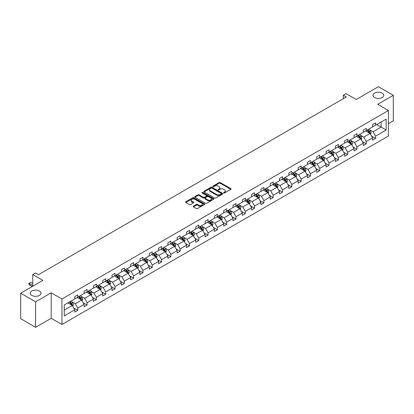 <?xml version="1.0" encoding="UTF-8"?>
<svg xmlns="http://www.w3.org/2000/svg" width="414" height="414" viewBox="0 0 414 414"><rect width="100%" height="100%" fill="white"/><g stroke="black" fill="none" stroke-linecap="round" stroke-linejoin="round"><path stroke-width="0.62" d="M39.433 291.001A5.398 3.115 0 0 0 33.55 290.328A5.398 3.115 0 0 0 30.217 293.205A5.398 3.115 0 0 0 31.795 295.41A5.398 3.115 0 0 0 37.679 296.088A5.398 3.115 0 0 0 41.012 293.205A5.398 3.115 0 0 0 39.433 291.001M382.205 93.103A5.398 3.115 0 0 0 376.321 92.425A5.398 3.115 0 0 0 372.988 95.308A5.398 3.115 0 0 0 374.566 97.513A5.398 3.115 0 0 0 380.45 98.185A5.398 3.115 0 0 0 383.783 95.308A5.398 3.115 0 0 0 382.205 93.103M223.777 192.924A0.58 0.336 0 0 0 224.6 192.924L230.821 189.333A0.828 0.476 0 0 0 231.064 188.991A0.828 0.476 0 0 0 230.821 188.655L220.279 182.569A0.828 0.476 0 0 0 219.109 182.569L212.889 186.16A0.58 0.336 0 0 0 213.707 186.636L214.514 186.171A2.65 1.532 0 0 1 218.261 186.171L219.141 186.678A2.65 1.532 0 0 1 219.917 187.759A2.65 1.532 0 0 1 219.141 188.841L218.333 189.307A0.58 0.336 0 0 0 219.156 189.778L219.958 189.317A2.65 1.532 0 0 1 223.705 189.317L224.585 189.824A2.65 1.532 0 0 1 225.361 190.906A2.65 1.532 0 0 1 224.585 191.987L223.777 192.448A0.58 0.336 0 0 0 223.777 192.924L223.777 192.448M388.441 123.6L393.3 120.795L393.3 95.308L378.386 86.697L356.195 99.51L346.052 93.652L343.341 95.22L343.341 98.667M35.614 327.303L51.212 318.299L51.212 292.812L35.614 301.816L35.614 327.303L20.7 318.692L20.7 293.205L42.89 280.392L32.753 274.539L32.753 286.25M35.614 301.816L20.7 293.205M193.405 206.167A0.828 0.476 0 0 0 193.162 206.503A0.828 0.476 0 0 0 193.405 206.845L196.36 208.552A0.828 0.476 0 0 0 197.535 208.552L204.444 204.563A0.828 0.476 0 0 0 204.687 204.221A0.828 0.476 0 0 0 204.444 203.885L193.902 197.799A0.828 0.476 0 0 0 192.733 197.799L185.824 201.789A0.828 0.476 0 0 0 185.581 202.125A0.828 0.476 0 0 0 185.824 202.467L189.395 204.526A0.828 0.476 0 0 0 190.564 204.526L193.519 202.819A0.828 0.476 0 0 0 193.762 202.482A0.828 0.476 0 0 0 193.519 202.146L191.749 201.121A2.215 1.278 0 0 1 191.102 200.216A2.215 1.278 0 0 1 192.469 199.036A2.215 1.278 0 0 1 194.885 199.315L201.82 203.321A2.215 1.278 0 0 1 202.472 204.221A2.215 1.278 0 0 1 201.1 205.406A2.215 1.278 0 0 1 198.689 205.127L197.535 204.459A0.828 0.476 0 0 0 196.36 204.459L193.405 206.167L193.405 206.845L196.36 205.147L196.36 204.459M32.753 274.539L35.464 272.971L38.445 274.694L346.321 96.943L343.341 95.22M51.212 292.812L61.95 299.011L388.441 110.512L388.441 135.999L61.95 324.493L61.95 299.011M393.3 95.308L377.703 104.312L388.441 110.512M214.571 198.037A0.828 0.476 0 0 0 215.741 198.037L222.654 194.047A0.828 0.476 0 0 0 222.892 193.711A0.828 0.476 0 0 0 222.654 193.369L212.113 187.288A0.828 0.476 0 0 0 210.943 187.288L204.03 191.273A0.828 0.476 0 0 0 203.791 191.615A0.828 0.476 0 0 0 204.03 191.951L214.571 198.037M202.244 193.048A0.58 0.336 0 0 1 202.834 193.131L213.536 199.31L206.638 203.295A0.828 0.476 0 0 1 205.468 203.295L194.927 197.209L194.927 196.531A0.828 0.476 0 0 0 194.683 196.873A0.828 0.476 0 0 0 194.927 197.209M194.927 196.531L197.882 194.823A0.828 0.476 0 0 1 199.056 194.823L203.331 197.292A0.828 0.476 0 0 0 204.5 197.292L206.462 196.158A0.828 0.476 0 0 0 206.705 195.822A0.828 0.476 0 0 0 206.462 195.486L202.011 192.914A0.58 0.336 0 0 1 202.834 192.443L213.546 198.627A0.828 0.476 0 0 1 213.79 198.968A0.828 0.476 0 0 1 213.546 199.305L213.546 198.627M64.248 304.983L74.805 298.887L74.805 296.579L77.791 294.861L77.791 297.164L84.114 293.516L84.114 291.208L87.095 289.484L87.095 291.792L93.419 288.144L93.419 285.836L96.4 284.113L96.4 286.421L102.724 282.772L102.724 280.464L105.71 278.741L105.71 281.049L112.028 277.396L112.028 275.087L115.014 273.369L115.014 275.677L121.338 272.024L121.338 269.716L124.319 267.993L124.319 270.301L130.643 266.652L130.643 264.344L133.624 262.621L133.624 264.929L139.948 261.281L139.948 258.973L142.933 257.249L142.933 259.557L149.252 255.904L149.252 253.601L152.238 251.878L152.238 254.186L158.562 250.532L158.562 248.224L161.543 246.506L161.543 248.809L167.867 245.16L167.867 242.852L170.847 241.129L170.847 243.437L177.171 239.789L177.171 237.481L180.157 235.757L180.157 238.066L186.481 234.417L186.481 232.109L189.462 230.386L189.462 232.694L195.786 229.04L195.786 226.732L198.767 225.014L198.767 227.322L205.09 223.669L205.09 221.361L208.071 219.637L208.071 221.945L214.395 218.297L214.395 215.989L217.381 214.266L217.381 216.574L223.705 212.925L223.705 210.617L226.686 208.894L226.686 211.202L233.01 207.549L233.01 205.246L235.99 203.522L235.99 205.83L242.314 202.177L242.314 199.869L245.3 198.151L245.3 200.454L251.619 196.805L251.619 194.497L254.605 192.774L254.605 195.082L260.929 191.434L260.929 189.126L263.909 187.402L263.909 189.71L270.233 186.062L270.233 183.754L273.214 182.031L273.214 184.339L279.538 180.685L279.538 178.377L282.524 176.659L282.524 178.967L288.848 175.313L288.848 173.005L291.829 171.282L291.829 173.59L298.152 169.942L298.152 167.634L301.133 165.91L301.133 168.219L307.457 164.57L307.457 162.262L310.438 160.539L310.438 162.847L316.762 159.193L316.762 156.89L319.748 155.167L319.748 157.475L326.072 153.822L326.072 151.514L329.052 149.796L329.052 152.098L335.376 148.45L335.376 146.142L338.357 144.419L338.357 146.727L344.681 143.078L344.681 140.77L347.667 139.047L347.667 141.355L353.986 137.707L353.986 135.399L356.971 133.675L356.971 135.983L363.295 132.33L363.295 130.022L366.276 128.304L366.276 130.612L372.6 126.958L372.6 124.65L375.581 122.927L375.581 125.235L386.143 119.139L386.143 130.022L375.581 136.118L375.581 138.426L372.6 140.149L372.6 137.841L366.276 141.495L366.276 143.803L363.295 145.521L363.295 143.213L356.971 146.867L356.971 149.175L353.986 150.898L353.986 148.59L347.667 152.238L347.667 154.546L344.681 156.269L344.681 153.961L338.357 157.61L338.357 159.918L335.376 161.641L335.376 159.333L329.052 162.987L329.052 165.289L326.072 167.013L326.072 164.705L319.748 168.358L319.748 170.666L316.762 172.384L316.762 170.082L310.438 173.73L310.438 176.038L307.457 177.761L307.457 175.453L301.133 179.102L301.133 181.41L298.152 183.133L298.152 180.825L291.829 184.473L291.829 186.781L288.848 188.505L288.848 186.196L282.524 189.85L282.524 192.158L279.538 193.876L279.538 191.568L273.214 195.222L273.214 197.53L270.233 199.253L270.233 196.945L263.909 200.593L263.909 202.901L260.929 204.625L260.929 202.317L254.605 205.965L254.605 208.273L251.619 209.996L251.619 207.688L245.3 211.342L245.3 213.645L242.314 215.368L242.314 213.06L235.99 216.713L235.99 219.022L233.01 220.74L233.01 218.437L226.686 222.085L226.686 224.393L223.705 226.116L223.705 223.808L217.381 227.457L217.381 229.765L214.395 231.488L214.395 229.18L208.071 232.828L208.071 235.136L205.09 236.86L205.09 234.552L198.767 238.205L198.767 240.513L195.786 242.231L195.786 239.923L189.462 243.577L189.462 245.885L186.481 247.608L186.481 245.3L180.157 248.949L180.157 251.257L177.171 252.98L177.171 250.672L170.847 254.32L170.847 256.628L167.867 258.352L167.867 256.043L161.543 259.697L161.543 262L158.562 263.723L158.562 261.415L152.238 265.069L152.238 267.377L149.252 269.095L149.252 266.792L142.933 270.44L142.933 272.748L139.948 274.472L139.948 272.164L133.624 275.812L133.624 278.12L130.643 279.843L130.643 277.535L124.319 281.184L124.319 283.492L121.338 285.215L121.338 282.907L115.014 286.56L115.014 288.868L112.028 290.587L112.028 288.279L105.71 291.932L105.71 294.24L102.724 295.963L102.724 293.655L96.4 297.304L96.4 299.612L93.419 301.335L93.419 299.027L87.095 302.675L87.095 304.983L84.114 306.707L84.114 304.399L77.791 308.052L77.791 310.355L74.805 312.078L74.805 309.77L64.248 315.866L64.248 304.983M77.19 297.511L81.605 300.062L75.286 303.71L71.829 301.718M75.286 303.71L77.791 308.052M81.605 300.062L84.114 304.399M74.805 298.339L75.286 298.613L77.791 297.164M86.5 292.139L90.914 294.685L84.591 298.339L81.139 296.346M84.591 298.339L87.095 302.675M90.914 294.685L93.419 299.027M84.114 292.967L84.591 293.241L87.095 291.792M95.805 286.767L100.219 289.314L93.895 292.967L90.443 290.97M93.895 292.967L96.4 297.304M100.219 289.314L102.724 293.655M93.419 287.59L93.895 287.87L96.4 286.421M105.109 281.391L109.524 283.942L103.2 287.59L99.748 285.598M103.2 287.59L105.71 291.932M109.524 283.942L112.028 288.279M102.724 282.219L103.2 282.493L105.71 281.049M114.414 276.019L118.834 278.57L112.51 282.219L109.053 280.226M112.51 282.219L115.014 286.56M118.834 278.57L121.338 282.907M112.028 276.847L112.51 277.121L115.014 275.677M123.724 270.647L128.138 273.193L121.814 276.847L118.363 274.855M121.814 276.847L124.319 281.184M128.138 273.193L130.643 277.535M121.338 271.475L121.814 271.75L124.319 270.301M133.029 265.276L137.443 267.822L131.119 271.475L127.667 269.478M131.119 271.475L133.624 275.812M137.443 267.822L139.948 272.164M130.643 266.099L131.119 266.378L133.624 264.929M142.333 259.899L146.747 262.45L140.424 266.099L136.972 264.106M140.424 266.099L142.933 270.44M146.747 262.45L149.252 266.792M139.948 260.727L140.424 261.001L142.933 259.557M151.643 254.527L156.057 257.078L149.733 260.727L146.282 258.734M149.733 260.727L152.238 265.069M156.057 257.078L158.562 261.415M149.252 255.355L149.733 255.629L152.238 254.186M160.948 249.156L165.362 251.707L159.038 255.355L155.586 253.363M159.038 255.355L161.543 259.697M165.362 251.707L167.867 256.043M158.562 249.984L159.038 250.258L161.543 248.809M170.252 243.784L174.667 246.33L168.343 249.984L164.891 247.991M168.343 249.984L170.847 254.32M174.667 246.33L177.171 250.672M167.867 244.612L168.343 244.886L170.847 243.437M179.557 238.412L183.971 240.958L177.653 244.612L174.196 242.614M177.653 244.612L180.157 248.949M183.971 240.958L186.481 245.3M177.171 239.235L177.653 239.515L180.157 238.066M188.867 233.035L193.281 235.587L186.957 239.235L183.505 237.243M186.957 239.235L189.462 243.577M193.281 235.587L195.786 239.923M186.481 233.863L186.957 234.138L189.462 232.694M198.171 227.664L202.586 230.215L196.262 233.863L192.81 231.871M196.262 233.863L198.767 238.205M202.586 230.215L205.09 234.552M195.786 228.492L196.262 228.766L198.767 227.322M207.476 222.292L211.89 224.838L205.567 228.492L202.115 226.499M205.567 228.492L208.071 232.828M211.89 224.838L214.395 229.18M205.09 223.12L205.567 223.394L208.071 221.945M216.781 216.92L221.2 219.467L214.876 223.12L211.419 221.123M214.876 223.12L217.381 227.457M221.2 219.467L223.705 223.808M214.395 217.743L214.876 218.023L217.381 216.574M226.091 211.544L230.505 214.095L224.181 217.743L220.729 215.751M224.181 217.743L226.686 222.085M230.505 214.095L233.01 218.437M223.705 212.372L224.181 212.646L226.686 211.202M235.395 206.172L239.809 208.723L233.486 212.372L230.034 210.379M233.486 212.372L235.99 216.713M239.809 208.723L242.314 213.06M233.01 207L233.486 207.274L235.99 205.83M244.7 200.8L249.114 203.352L242.79 207L239.339 205.008M242.79 207L245.3 211.342M249.114 203.352L251.619 207.688M242.314 201.628L242.79 201.903L245.3 200.454M254.01 195.429L258.424 197.975L252.1 201.628L248.643 199.636M252.1 201.628L254.605 205.965M258.424 197.975L260.929 202.317M251.619 196.257L252.1 196.531L254.605 195.082M263.314 190.057L267.729 192.603L261.405 196.257L257.953 194.259M261.405 196.257L263.909 200.593M267.729 192.603L270.233 196.945M260.929 190.88L261.405 191.159L263.909 189.71M272.619 184.68L277.033 187.231L270.709 190.88L267.258 188.887M270.709 190.88L273.214 195.222M277.033 187.231L279.538 191.568M270.233 185.508L270.709 185.782L273.214 184.339M281.924 179.309L286.338 181.86L280.019 185.508L276.562 183.516M280.019 185.508L282.524 189.85M286.338 181.86L288.848 186.196M279.538 180.137L280.019 180.411L282.524 178.967M291.233 173.937L295.648 176.483L289.324 180.137L285.872 178.144M289.324 180.137L291.829 184.473M295.648 176.483L298.152 180.825M288.848 174.765L289.324 175.039L291.829 173.59M300.538 168.565L304.952 171.111L298.629 174.765L295.177 172.767M298.629 174.765L301.133 179.102M304.952 171.111L307.457 175.453M298.152 169.388L298.629 169.668L301.133 168.219M309.843 163.188L314.257 165.74L307.933 169.388L304.481 167.396M307.933 169.388L310.438 173.73M314.257 165.74L316.762 170.082M307.457 164.016L307.933 164.291L310.438 162.847M319.147 157.817L323.562 160.368L317.243 164.016L313.786 162.024M317.243 164.016L319.748 168.358M323.562 160.368L326.072 164.705M316.762 158.645L317.243 158.919L319.748 157.475M328.457 152.445L332.872 154.996L326.548 158.645L323.096 156.652M326.548 158.645L329.052 162.987M332.872 154.996L335.376 159.333M326.072 153.273L326.548 153.547L329.052 152.098M337.762 147.073L342.176 149.62L335.852 153.273L332.401 151.281M335.852 153.273L338.357 157.61M342.176 149.62L344.681 153.961M335.376 147.901L335.852 148.176L338.357 146.727M347.067 141.702L351.481 144.248L345.157 147.901L341.705 145.904M345.157 147.901L347.667 152.238M351.481 144.248L353.986 148.59M344.681 142.525L345.157 142.804L347.667 141.355M356.376 136.325L360.791 138.876L354.467 142.525L351.01 140.532M354.467 142.525L356.971 146.867M360.791 138.876L363.295 143.213M353.986 137.153L354.467 137.427L356.971 135.983M365.681 130.953L370.095 133.505L363.771 137.153L360.32 135.161M363.771 137.153L366.276 141.495M370.095 133.505L372.6 137.841M363.295 131.781L363.771 132.056L366.276 130.612M376.714 124.583L381.128 127.129L373.076 131.781L369.624 129.789M373.076 131.781L375.581 136.118M386.143 130.022L381.128 127.129L381.128 122.032L386.143 119.139M51.212 318.299L61.95 324.493M372.6 126.41L373.076 126.684L375.581 125.235M64.248 310.081L72.3 305.434L67.886 302.882M72.3 305.434L74.805 309.77M371.617 136.139L375.581 138.426M362.312 141.51L366.276 143.803M353.002 146.882L356.971 149.175M343.698 152.254L347.667 154.546M334.393 157.631L338.357 159.918M325.083 163.002L329.052 165.289M315.779 168.374L319.748 170.666M306.474 173.745L310.438 176.038M297.169 179.122L301.133 181.41M287.859 184.494L291.829 186.781M278.555 189.866L282.524 192.158M269.25 195.237L273.214 197.53M259.945 200.609L263.909 202.901M250.636 205.986L254.605 208.273M241.331 211.357L245.3 213.645M232.026 216.729L235.99 219.022M222.716 222.101L226.686 224.393M213.412 227.477L217.381 229.765M204.107 232.849L208.071 235.136M194.803 238.221L198.767 240.513M185.493 243.592L189.462 245.885M176.188 248.964L180.157 251.257M166.883 254.341L170.847 256.628M157.579 259.713L161.543 262M148.269 265.084L152.238 267.377M138.964 270.456L142.933 272.748M129.66 275.833L133.624 278.12M120.35 281.204L124.319 283.492M111.045 286.576L115.014 288.868M101.74 291.948L105.71 294.24M92.436 297.319L96.4 299.612M83.126 302.696L87.095 304.983M73.821 308.068L77.791 310.355M224.01 193.007L224.585 192.676A2.65 1.532 0 0 0 225.361 191.594L225.361 190.906M219.917 187.759L219.917 188.448A2.65 1.532 0 0 1 219.141 189.529L218.566 189.86M230.81 189.338L220.279 183.257A0.828 0.476 0 0 0 219.109 183.257L213.122 186.719M222.639 194.052L212.113 187.977A0.828 0.476 0 0 0 210.943 187.977L204.045 191.956M221.19 193.949A0.58 0.336 0 0 0 221.19 193.473L211.937 188.132A0.58 0.336 0 0 0 211.119 188.132L210.271 188.624A2.65 1.532 0 0 0 209.494 189.705A2.65 1.532 0 0 0 210.271 190.787L216.594 194.435A2.65 1.532 0 0 0 220.341 194.435L221.19 193.949L221.19 194.637A0.58 0.336 0 0 0 221.361 194.399L221.361 193.711M209.494 189.705L209.494 190.393A2.65 1.532 0 0 0 210.271 191.475L210.271 190.787M221.19 194.637L220.341 195.123A2.65 1.532 0 0 1 216.594 195.123L210.271 191.475M194.937 197.214L197.882 195.511L197.882 194.823M206.705 195.822L206.705 196.51A0.828 0.476 0 0 1 206.462 196.847L204.5 197.98A0.828 0.476 0 0 1 203.331 197.98L199.056 195.511A0.828 0.476 0 0 0 197.882 195.511M207.766 199.853A2.215 1.278 0 0 0 210.177 200.133A2.215 1.278 0 0 0 211.549 198.948A2.215 1.278 0 0 0 210.897 198.047L208.454 196.634A0.828 0.476 0 0 0 207.279 196.634L205.318 197.768A0.828 0.476 0 0 0 205.08 198.104A0.828 0.476 0 0 0 205.318 198.441L207.766 199.853L207.766 200.542A2.215 1.278 0 0 0 210.177 200.821A2.215 1.278 0 0 0 211.549 199.636L211.549 198.948M205.08 198.104L205.08 198.792A0.828 0.476 0 0 0 205.318 199.129L205.318 198.441M207.766 200.542L205.318 199.129M202.472 204.221L202.472 204.914A2.215 1.278 0 0 1 201.1 206.094A2.215 1.278 0 0 1 198.689 205.815L197.535 205.147A0.828 0.476 0 0 0 196.36 205.147M191.102 200.216L191.102 200.904A2.215 1.278 0 0 0 191.749 201.809L191.749 201.121M193.509 202.829L191.749 201.809M204.444 203.885L204.444 204.563L193.902 198.487A0.828 0.476 0 0 0 192.733 198.487L185.834 202.472L185.824 201.789M370.546 134.286L371.094 132.703A2.236 1.289 -120 0 0 370.385 130.798L369.045 129.013M366.644 131.507L366.059 130.736M369.764 133.313L369.888 132.801A2.236 1.289 -120 0 0 369.252 131.455L367.911 129.665M367.353 129.991L368.822 131.957A1.139 0.657 60 0 1 369.029 132.304L369.888 132.801M367.192 130.079L368.532 131.869A2.236 1.289 60 0 1 369.091 132.925M361.241 139.663L361.789 138.074A2.236 1.289 -120 0 0 361.075 136.175L359.74 134.384M357.334 136.884L356.754 136.108M360.459 138.685L360.584 138.172A2.236 1.289 -120 0 0 359.942 136.827L358.607 135.042M358.043 135.362L359.518 137.329A1.139 0.657 60 0 1 359.725 137.676L360.584 138.172M357.887 135.45L359.228 137.241A2.236 1.289 60 0 1 359.787 138.297M351.936 145.035L352.485 143.451A2.236 1.289 -120 0 0 351.771 141.547L350.43 139.756M348.029 142.256L347.449 141.479M351.155 144.056L351.279 143.544A2.236 1.289 -120 0 0 350.637 142.199L349.297 140.413M348.738 140.734L350.213 142.701A1.139 0.657 60 0 1 350.42 143.047L351.279 143.544M348.583 140.827L349.923 142.613A2.236 1.289 60 0 1 350.477 143.668M342.632 150.406L343.18 148.823A2.236 1.289 -120 0 0 342.466 146.918L341.126 145.133M338.724 147.627L338.145 146.851M341.845 149.433L341.969 148.916A2.236 1.289 -120 0 0 341.333 147.57L339.992 145.785M339.433 146.106L340.908 148.077A1.139 0.657 60 0 1 341.115 148.424L341.969 148.916M339.278 146.199L340.613 147.984A2.236 1.289 60 0 1 341.172 149.04M333.322 155.778L333.87 154.194A2.236 1.289 -120 0 0 333.161 152.29L331.821 150.505M329.42 152.999L328.835 152.228M332.54 154.805L332.665 154.293A2.236 1.289 -120 0 0 332.023 152.947L330.688 151.157M330.124 151.483L331.598 153.449A1.139 0.657 60 0 1 331.805 153.796L332.665 154.293M329.968 151.571L331.309 153.361A2.236 1.289 60 0 1 331.868 154.417M324.017 161.155L324.566 159.566A2.236 1.289 -120 0 0 323.851 157.662L322.511 155.876M320.11 158.376L319.53 157.599M323.236 160.177L323.36 159.664A2.236 1.289 -120 0 0 322.718 158.319L321.378 156.528M320.819 156.854L322.294 158.821A1.139 0.657 60 0 1 322.501 159.167L323.36 159.664M320.664 156.942L322.004 158.733A2.236 1.289 60 0 1 322.563 159.788M314.712 166.526L315.261 164.943A2.236 1.289 -120 0 0 314.547 163.038L313.207 161.248M310.805 163.747L310.226 162.971M313.926 165.548L314.055 165.036A2.236 1.289 -120 0 0 313.414 163.69L312.073 161.905M311.514 162.226L312.989 164.192A1.139 0.657 60 0 1 313.196 164.539L314.055 165.036M311.359 162.319L312.699 164.104A2.236 1.289 60 0 1 313.253 165.16M305.408 171.898L305.956 170.314A2.236 1.289 -120 0 0 305.242 168.41L303.902 166.619M301.501 169.119L300.921 168.343M304.621 170.92L304.745 170.408A2.236 1.289 -120 0 0 304.109 169.062L302.769 167.277M302.21 167.598L303.679 169.569A1.139 0.657 60 0 1 303.886 169.911L304.745 170.408M302.054 167.691L303.39 169.476A2.236 1.289 60 0 1 303.948 170.532M296.098 177.27L296.647 175.686A2.236 1.289 -120 0 0 295.932 173.782L294.597 171.996M292.191 174.491L291.611 173.714M295.317 176.297L295.441 175.779A2.236 1.289 -120 0 0 294.799 174.439L293.464 172.648M292.9 172.974L294.375 174.941A1.139 0.657 60 0 1 294.582 175.288L295.441 175.779M292.745 173.062L294.085 174.848A2.236 1.289 60 0 1 294.644 175.903M286.793 182.641L287.342 181.058A2.236 1.289 -120 0 0 286.628 179.153L285.287 177.368M282.886 179.862L282.307 179.091M286.012 181.668L286.136 181.156A2.236 1.289 -120 0 0 285.494 179.811L284.154 178.02M283.595 178.346L285.07 180.313A1.139 0.657 60 0 1 285.277 180.659L286.136 181.156M283.44 178.434L284.78 180.225A2.236 1.289 60 0 1 285.334 181.28M277.489 188.018L278.037 186.429A2.236 1.289 -120 0 0 277.323 184.53L275.983 182.74M273.582 185.239L273.002 184.463M276.702 187.04L276.831 186.528A2.236 1.289 -120 0 0 276.19 185.182L274.849 183.397M274.291 183.718L275.765 185.684A1.139 0.657 60 0 1 275.972 186.031L276.831 186.528M274.135 183.806L275.476 185.596A2.236 1.289 60 0 1 276.029 186.652M268.179 193.39L268.727 191.806A2.236 1.289 -120 0 0 268.018 189.902L266.678 188.111M264.277 190.611L263.692 189.835M267.397 192.412L267.522 191.899A2.236 1.289 -120 0 0 266.885 190.554L265.545 188.768M264.986 189.089L266.456 191.056A1.139 0.657 60 0 1 266.663 191.403L267.522 191.899M264.825 189.182L266.166 190.968A2.236 1.289 60 0 1 266.725 192.024M258.874 198.761L259.423 197.178A2.236 1.289 -120 0 0 258.709 195.273L257.373 193.488M254.967 195.982L254.387 195.206M258.093 197.788L258.217 197.271A2.236 1.289 -120 0 0 257.575 195.925L256.24 194.14M255.676 194.461L257.151 196.433A1.139 0.657 60 0 1 257.358 196.779L258.217 197.271M255.521 194.554L256.861 196.339A2.236 1.289 60 0 1 257.42 197.395M249.57 204.133L250.118 202.549A2.236 1.289 -120 0 0 249.404 200.645L248.064 198.86M245.662 201.354L245.083 200.583M248.788 203.16L248.912 202.648A2.236 1.289 -120 0 0 248.271 201.302L246.93 199.512M246.371 199.838L247.846 201.804A1.139 0.657 60 0 1 248.053 202.151L248.912 202.648M246.216 199.926L247.556 201.716A2.236 1.289 60 0 1 248.11 202.772M240.265 209.51L240.813 207.921A2.236 1.289 -120 0 0 240.099 206.017L238.759 204.231M236.358 206.731L235.778 205.955M239.478 208.532L239.602 208.019A2.236 1.289 -120 0 0 238.966 206.674L237.626 204.883M237.067 205.209L238.542 207.176A1.139 0.657 60 0 1 238.749 207.523L239.602 208.019M236.911 205.297L238.247 207.088A2.236 1.289 60 0 1 238.806 208.144M230.955 214.882L231.504 213.298A2.236 1.289 -120 0 0 230.795 211.394L229.454 209.603M227.053 212.103L226.468 211.326M230.174 213.903L230.298 213.391A2.236 1.289 -120 0 0 229.661 212.046L228.321 210.26M227.757 210.581L229.232 212.548A1.139 0.657 60 0 1 229.439 212.894L230.298 213.391M227.602 210.674L228.942 212.46A2.236 1.289 60 0 1 229.501 213.515M221.65 220.253L222.199 218.67A2.236 1.289 -120 0 0 221.485 216.765L220.144 214.975M217.743 217.474L217.164 216.698M220.869 219.275L220.993 218.763A2.236 1.289 -120 0 0 220.351 217.417L219.011 215.632M218.452 215.953L219.927 217.924A1.139 0.657 60 0 1 220.134 218.266L220.993 218.763M218.297 216.046L219.637 217.831A2.236 1.289 60 0 1 220.196 218.887M212.346 225.625L212.894 224.041A2.236 1.289 -120 0 0 212.18 222.137L210.84 220.351M208.439 222.846L207.859 222.07M211.559 224.652L211.689 224.134A2.236 1.289 -120 0 0 211.047 222.794L209.707 221.004M209.148 221.33L210.622 223.296A1.139 0.657 60 0 1 210.829 223.643L211.689 224.134M208.992 221.418L210.333 223.203A2.236 1.289 60 0 1 210.886 224.259M203.041 230.996L203.59 229.413A2.236 1.289 -120 0 0 202.876 227.509L201.535 225.723M199.134 228.217L198.554 227.446M202.255 230.024L202.379 229.511A2.236 1.289 -120 0 0 201.742 228.166L200.402 226.375M199.843 226.701L201.318 228.668A1.139 0.657 60 0 1 201.52 229.014L202.379 229.511M199.688 226.789L201.023 228.58A2.236 1.289 60 0 1 201.582 229.635M193.731 236.373L194.28 234.785A2.236 1.289 -120 0 0 193.566 232.885L192.231 231.095M189.824 233.594L189.245 232.818M192.95 235.395L193.074 234.883A2.236 1.289 -120 0 0 192.432 233.537L191.097 231.752M190.533 232.073L192.008 234.039A1.139 0.657 60 0 1 192.215 234.386L193.074 234.883M190.378 232.161L191.718 233.951A2.236 1.289 60 0 1 192.277 235.007M184.427 241.745L184.975 240.161A2.236 1.289 -120 0 0 184.261 238.257L182.921 236.466M180.52 238.966L179.94 238.19M183.645 240.767L183.769 240.255A2.236 1.289 -120 0 0 183.128 238.909L181.787 237.124M181.228 237.445L182.703 239.411A1.139 0.657 60 0 1 182.91 239.758L183.769 240.255M181.073 237.538L182.414 239.323A2.236 1.289 60 0 1 182.967 240.379M175.122 247.117L175.671 245.533A2.236 1.289 -120 0 0 174.956 243.629L173.616 241.843M171.215 244.338L170.635 243.561M174.335 246.144L174.465 245.626A2.236 1.289 -120 0 0 173.823 244.281L172.483 242.495M171.924 242.816L173.399 244.788A1.139 0.657 60 0 1 173.606 245.135L174.465 245.626M171.769 242.909L173.109 244.695A2.236 1.289 60 0 1 173.663 245.75M165.817 252.488L166.361 250.905A2.236 1.289 -120 0 0 165.652 249L164.311 247.215M161.91 249.709L161.325 248.938M165.031 251.515L165.155 251.003A2.236 1.289 -120 0 0 164.518 249.658L163.178 247.867M162.619 248.193L164.089 250.159A1.139 0.657 60 0 1 164.296 250.506L165.155 251.003M162.459 248.281L163.799 250.072A2.236 1.289 60 0 1 164.358 251.127M156.508 257.865L157.056 256.276A2.236 1.289 -120 0 0 156.342 254.372L155.007 252.587M152.6 255.086L152.021 254.31M155.726 256.887L155.85 256.375A2.236 1.289 -120 0 0 155.209 255.029L153.873 253.239M153.309 253.565L154.784 255.531A1.139 0.657 60 0 1 154.991 255.878L155.85 256.375M153.154 253.653L154.494 255.443A2.236 1.289 60 0 1 155.053 256.499M147.203 263.237L147.751 261.653A2.236 1.289 -120 0 0 147.037 259.749L145.697 257.958M143.296 260.458L142.716 259.681M146.421 262.259L146.546 261.746A2.236 1.289 -120 0 0 145.904 260.401L144.564 258.615M144.005 258.936L145.48 260.903A1.139 0.657 60 0 1 145.687 261.25L146.546 261.746M143.849 259.029L145.19 260.815A2.236 1.289 60 0 1 145.744 261.871M137.898 268.608L138.447 267.025A2.236 1.289 -120 0 0 137.733 265.12L136.392 263.33M133.991 265.829L133.411 265.053M137.112 267.63L137.236 267.118A2.236 1.289 -120 0 0 136.599 265.772L135.259 263.987M134.7 264.308L136.175 266.28A1.139 0.657 60 0 1 136.382 266.621L137.236 267.118M134.545 264.401L135.88 266.186A2.236 1.289 60 0 1 136.439 267.242M128.588 273.98L129.137 272.396A2.236 1.289 -120 0 0 128.428 270.492L127.088 268.707M124.686 271.201L124.102 270.425M127.807 273.007L127.931 272.49A2.236 1.289 -120 0 0 127.295 271.149L125.954 269.359M125.395 269.685L126.865 271.651A1.139 0.657 60 0 1 127.072 271.998L127.931 272.49M125.235 269.773L126.575 271.558A2.236 1.289 60 0 1 127.134 272.614M119.284 279.352L119.832 277.768A2.236 1.289 -120 0 0 119.118 275.864L117.778 274.078M115.377 276.573L114.797 275.802M118.502 278.379L118.627 277.866A2.236 1.289 -120 0 0 117.985 276.521L116.644 274.73M116.086 275.056L117.56 277.023A1.139 0.657 60 0 1 117.767 277.37L118.627 277.866M115.93 275.144L117.271 276.935A2.236 1.289 60 0 1 117.83 277.991M109.979 284.728L110.528 283.14A2.236 1.289 -120 0 0 109.813 281.241L108.473 279.45M106.072 281.95L105.492 281.173M109.192 283.75L109.322 283.238A2.236 1.289 -120 0 0 108.68 281.893L107.34 280.107M106.781 280.428L108.256 282.395A1.139 0.657 60 0 1 108.463 282.741L109.322 283.238M106.626 280.516L107.966 282.307A2.236 1.289 60 0 1 108.52 283.362M100.674 290.1L101.223 288.517A2.236 1.289 -120 0 0 100.509 286.612L99.169 284.822M96.767 287.321L96.188 286.545M99.888 289.122L100.012 288.61A2.236 1.289 -120 0 0 99.376 287.264L98.035 285.479M97.476 285.8L98.951 287.766A1.139 0.657 60 0 1 99.158 288.113L100.012 288.61M97.321 285.893L98.656 287.678A2.236 1.289 60 0 1 99.215 288.734M91.365 295.472L91.913 293.888A2.236 1.289 -120 0 0 91.199 291.984L89.864 290.198M87.463 292.693L86.878 291.917M90.583 294.499L90.707 293.981A2.236 1.289 -120 0 0 90.066 292.636L88.731 290.851M88.166 291.171L89.641 293.143A1.139 0.657 60 0 1 89.848 293.49L90.707 293.981M88.011 291.265L89.352 293.05A2.236 1.289 60 0 1 89.91 294.106M82.06 300.843L82.609 299.26A2.236 1.289 -120 0 0 81.894 297.356L80.554 295.57M78.153 298.064L77.573 297.293M81.279 299.871L81.403 299.358A2.236 1.289 -120 0 0 80.761 298.013L79.421 296.222M78.862 296.548L80.337 298.515A1.139 0.657 60 0 1 80.544 298.861L81.403 299.358M78.707 296.636L80.047 298.427A2.236 1.289 60 0 1 80.601 299.482M72.755 306.22L73.304 304.632A2.236 1.289 -120 0 0 72.59 302.727L71.249 300.942M68.848 303.441L68.269 302.665M71.969 305.242L72.098 304.73A2.236 1.289 -120 0 0 71.456 303.384L70.116 301.594M69.557 301.92L71.032 303.886A1.139 0.657 60 0 1 71.239 304.233L72.098 304.73M69.402 302.008L70.742 303.798A2.236 1.289 60 0 1 71.296 304.854M32.753 283.564L30.946 282.524L29.161 283.554L32.753 285.629M29.161 284.796L28.83 283.574L29.161 283.554L29.161 284.796L32.214 286.56M28.83 283.367L30.946 282.524M224.585 192.676L224.585 191.987M218.333 189.778L218.333 189.307M219.141 189.529L219.141 188.841M212.889 186.636L212.889 186.16M219.109 183.257L219.109 182.569M220.279 183.257L220.279 182.569M230.821 189.333L230.821 188.655M204.03 191.951L204.03 191.273M210.943 187.977L210.943 187.288M212.113 187.977L212.113 187.288M222.654 194.047L222.654 193.369M216.594 195.123L216.594 194.435M220.341 195.123L220.341 194.435M199.056 195.511L199.056 194.823M203.331 197.98L203.331 197.292M204.5 197.98L204.5 197.292M206.462 196.847L206.462 196.158M202.834 193.131L202.834 192.443M197.535 205.147L197.535 204.459M198.689 205.815L198.689 205.127M193.519 202.819L193.519 202.146M192.733 198.487L192.733 197.799M193.902 198.487L193.902 197.799M369.935 133.411L371.084 132.749M369.252 131.455L370.385 130.798M367.896 132.237L368.532 131.869M360.625 138.783L361.774 138.121M359.942 136.827L361.075 136.175M358.591 137.608L359.228 137.241M351.32 144.155L352.469 143.492M350.637 142.199L351.771 141.547M349.287 142.98L349.923 142.613M342.016 149.526L343.165 148.864M341.333 147.57L342.466 146.918M339.982 148.352L340.613 147.984M332.711 154.903L333.86 154.236M332.023 152.947L333.161 152.29M330.672 153.723L331.309 153.361M323.401 160.275L324.55 159.613M322.718 158.319L323.851 157.662M321.367 159.1L322.004 158.733M314.097 165.647L315.245 164.984M313.414 163.69L314.547 163.038M312.063 164.472L312.699 164.104M304.792 171.018L305.941 170.356M304.109 169.062L305.242 168.41M302.758 169.843L303.39 169.476M295.487 176.39L296.631 175.727M294.799 174.439L295.932 173.782M293.448 175.215L294.085 174.848M286.177 181.767L287.326 181.104M285.494 179.811L286.628 179.153M284.144 180.592L284.78 180.225M276.873 187.138L278.022 186.476M276.19 185.182L277.323 184.53M274.839 185.964L275.476 185.596M267.568 192.51L268.717 191.848M266.885 190.554L268.018 189.902M265.529 191.335L266.166 190.968M258.258 197.882L259.407 197.219M257.575 195.925L258.709 195.273M256.225 196.707L256.861 196.339M248.954 203.258L250.103 202.591M248.271 201.302L249.404 200.645M246.92 202.079L247.556 201.716M239.649 208.63L240.798 207.968M238.966 206.674L240.099 206.017M237.615 207.455L238.247 207.088M230.344 214.002L231.493 213.339M229.661 212.046L230.795 211.394M228.305 212.827L228.942 212.46M221.035 219.373L222.183 218.711M220.351 217.417L221.485 216.765M219.001 218.199L219.637 217.831M211.73 224.745L212.879 224.083M211.047 222.794L212.18 222.137M209.696 223.57L210.333 223.203M202.425 230.122L203.574 229.459M201.742 228.166L202.876 227.509M200.392 228.947L201.023 228.58M193.121 235.494L194.264 234.831M192.432 233.537L193.566 232.885M191.082 234.319L191.718 233.951M183.811 240.865L184.96 240.203M183.128 238.909L184.261 238.257M181.777 239.69L182.414 239.323M174.506 246.237L175.655 245.574M173.823 244.281L174.956 243.629M172.472 245.062L173.109 244.695M165.202 251.614L166.35 250.946M164.518 249.658L165.652 249M163.163 250.434L163.799 250.072M155.897 256.985L157.041 256.323M155.209 255.029L156.342 254.372M153.858 255.811L154.494 255.443M146.587 262.357L147.736 261.695M145.904 260.401L147.037 259.749M144.553 261.182L145.19 260.815M137.282 267.729L138.431 267.066M136.599 265.772L137.733 265.12M135.249 266.554L135.88 266.186M127.978 273.1L129.127 272.438M127.295 271.149L128.428 270.492M125.939 271.926L126.575 271.558M118.668 278.477L119.817 277.815M117.985 276.521L119.118 275.864M116.634 277.302L117.271 276.935M109.363 283.849L110.512 283.186M108.68 281.893L109.813 281.241M107.329 282.674L107.966 282.307M100.059 289.22L101.207 288.558M99.376 287.264L100.509 286.612M98.025 288.046L98.656 287.678M90.754 294.592L91.903 293.93M90.066 292.636L91.199 291.984M88.715 293.417L89.352 293.05M81.444 299.969L82.593 299.301M80.761 298.013L81.894 297.356M79.41 298.789L80.047 298.427M72.139 305.341L73.288 304.678M71.456 303.384L72.59 302.727M70.106 304.166L70.742 303.798"/></g></svg>
